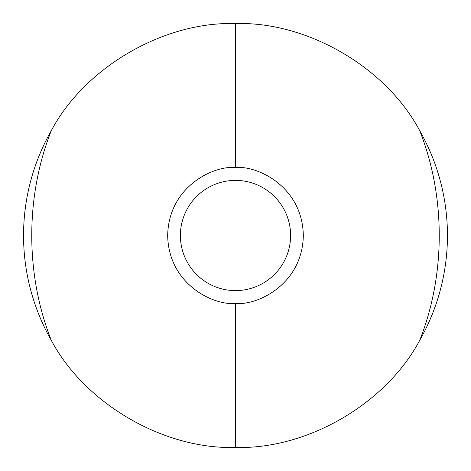 <?xml version="1.0" encoding="UTF-8"?>
<svg xmlns="http://www.w3.org/2000/svg" width="471" height="471" viewBox="0 0 471 471"><rect width="100%" height="100%" fill="white"/><g stroke="black" fill="none" stroke-linecap="round" stroke-linejoin="round"><path stroke-width="0.71" d="M419.708 340.333C386.085 403.741 307.245 449.587 235.5 447.45C163.755 449.587 84.915 403.741 51.292 340.333A211.95 211.95 0 0 1 51.292 130.667C84.915 67.259 163.755 21.413 235.5 23.55C307.245 21.413 386.085 67.259 419.708 130.667A211.95 211.95 0 0 1 419.708 340.333C445.754 274.458 445.754 196.542 419.708 130.667M235.5 303.324C215.659 306.05 168.6 285.703 167.676 235.5C168.6 185.297 215.659 164.95 235.5 167.676C255.341 164.95 302.4 185.297 303.324 235.5C302.4 285.703 255.341 306.05 235.5 303.324L235.5 447.45M51.292 130.667C25.246 196.542 25.246 274.458 51.292 340.333M235.5 23.55L235.5 167.676M244.361 289.889A55.107 55.107 0 0 0 289.889 226.639A55.107 55.107 0 0 0 226.639 181.111A55.107 55.107 0 0 0 181.111 244.361A55.107 55.107 0 0 0 244.361 289.889"/></g></svg>
